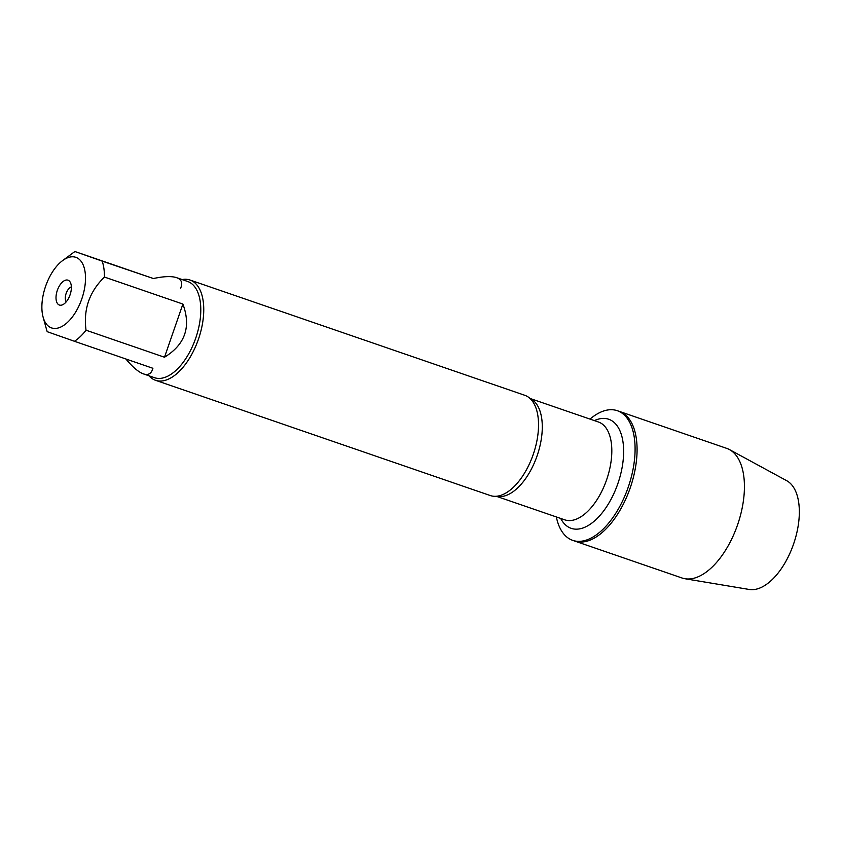 <?xml version="1.0" encoding="UTF-8"?>
<svg xmlns="http://www.w3.org/2000/svg" width="841" height="841" viewBox="0 0 841 841"><rect width="100%" height="100%" fill="white"/><g stroke="black" fill="none" stroke-linecap="round" stroke-linejoin="round"><path stroke-width="1.26" d="M590.014 419.091A68.563 35.206 109 0 1 617.336 410.713A68.563 35.206 109 0 1 628.301 486.992A68.563 35.206 109 0 1 572.7 540.364A68.563 35.206 109 0 1 572.584 540.321A68.563 35.206 109 0 1 556.332 516.931M574.571 541.005A68.563 35.206 -71 0 0 574.687 541.047A68.563 35.206 -71 0 0 630.287 487.685A68.563 35.206 -71 0 0 619.323 411.396A68.563 35.206 109 0 1 619.439 411.438A68.563 35.206 109 0 1 630.256 487.791A68.563 35.206 109 0 1 574.687 541.047L572.7 540.364M490.198 495.517A53.015 27.227 -71 0 0 490.292 495.549A53.015 27.227 -71 0 0 498.492 495.959A53.015 27.227 -71 0 0 533.289 454.287A53.015 27.227 -71 0 0 531.523 400.022A53.015 27.227 -71 0 0 524.889 395.333A53.015 27.227 -71 0 0 524.805 395.302L190.024 280.042A53.015 27.227 109 0 1 198.508 339.028A53.015 27.227 109 0 1 155.511 380.29A53.015 27.227 109 0 1 155.417 380.258A53.015 27.227 109 0 1 148.994 375.801M182.119 279.569A53.015 27.227 109 0 1 190.024 280.042M59.396 305.041A13.151 6.749 109 0 1 58.166 288.253A13.151 6.749 109 0 1 69.919 281.714A13.151 6.749 109 0 1 70.076 294.813A13.151 6.749 109 0 1 61.887 305.041A13.151 6.749 109 0 1 59.396 305.041M75.9 257.346A37.319 19.164 -71 0 0 62.581 260.615A37.319 19.164 -71 0 0 43.112 317.152A37.319 19.164 -71 0 0 63.506 325.52A37.319 19.164 -71 0 0 84.531 288.526A37.319 19.164 -71 0 0 75.9 257.346M125.887 358.981C132.678 367.149 138.534 372.121 143.464 373.898C148.331 375.496 151.475 373.625 152.904 368.284L74.45 341.278A50.891 26.134 -71 0 0 86.045 330.219C83.27 309.425 89.398 291.701 104.452 277.057A50.891 26.134 -71 0 0 102.203 261.13L74.954 251.533A50.891 26.134 -71 0 0 73.188 252.763L62.581 260.615M43.112 317.152L46.644 329.861A50.891 26.134 -71 0 0 47.201 331.68L74.45 341.278M164.489 357.225C185.157 344.547 191.296 326.823 182.896 304.064L164.489 357.225L86.045 330.219M182.896 304.064L104.452 277.057M180.657 288.137C182.865 282.965 181.54 279.485 176.684 277.698L176.599 277.667C171.564 276.006 163.827 276.3 153.398 278.539L102.203 261.13M153.398 278.539L74.954 251.533M176.599 277.667L187.606 281.451A50.891 26.134 109 0 1 187.69 281.483A50.891 26.134 109 0 1 195.722 338.166A50.891 26.134 109 0 1 154.481 377.693A50.891 26.134 109 0 1 154.387 377.662M71.369 286.876A8.484 4.352 -71 0 0 66.134 293.456A8.484 4.352 -71 0 0 66.208 301.866M617.336 410.713L726.666 448.358A68.563 35.206 109 0 1 726.782 448.39A68.563 35.206 109 0 1 729.452 449.578A68.563 35.206 109 0 1 737.641 524.637A68.563 35.206 109 0 1 684.984 578.745A68.563 35.206 109 0 1 682.04 577.998L574.687 541.047M729.452 449.578L786.724 480.716A57.714 29.645 109 0 1 793.62 543.906A57.714 29.645 109 0 1 749.289 589.467L684.984 578.745M530.103 398.539A51.743 26.565 109 0 1 537.168 455.622A51.743 26.565 109 0 1 496.463 496.253M564.647 519.801A51.743 26.565 -71 0 0 564.732 519.833A51.743 26.565 -71 0 0 606.697 479.559A51.743 26.565 -71 0 0 598.414 421.993L529.988 398.434M594.387 420.605A57.672 29.614 109 0 1 621.436 470.897A57.672 29.614 109 0 1 571.05 528.285A57.672 29.614 109 0 1 560.705 518.445M496.306 496.274L564.732 519.833M490.292 495.549L155.511 380.29M154.481 377.693L143.464 373.898"/></g></svg>
